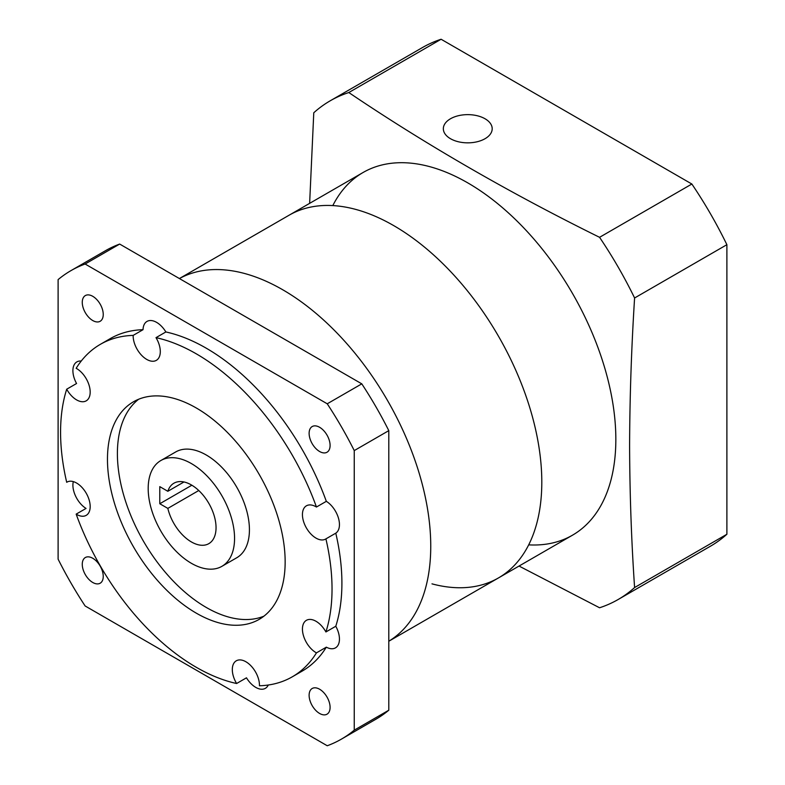 <?xml version="1.0" encoding="UTF-8"?>
<svg xmlns="http://www.w3.org/2000/svg" width="785" height="785" viewBox="0 0 785 785"><rect width="100%" height="100%" fill="white"/><g stroke="black" fill="none" stroke-linecap="round" stroke-linejoin="round"><path stroke-width="1.18" d="M92.748 558.263A14.836 8.566 -120 0 0 85.339 557.527A14.836 8.566 -120 0 0 83.063 569.41A14.836 8.566 -120 0 0 92.748 582.48A14.836 8.566 -120 0 0 100.166 583.216A14.836 8.566 -120 0 0 102.442 571.333A14.836 8.566 -120 0 0 92.748 558.263M92.748 296.308A14.836 8.566 -120 0 0 85.339 295.572A14.836 8.566 -120 0 0 83.063 307.465A14.836 8.566 -120 0 0 92.748 320.535A14.836 8.566 -120 0 0 100.166 321.271A14.836 8.566 -120 0 0 102.442 309.378A14.836 8.566 -120 0 0 92.748 296.308M319.603 427.285A14.836 8.566 -120 0 0 312.185 426.549A14.836 8.566 -120 0 0 309.918 438.432A14.836 8.566 -120 0 0 319.603 451.503A14.836 8.566 -120 0 0 327.021 452.238A14.836 8.566 -120 0 0 329.298 440.356A14.836 8.566 -120 0 0 319.603 427.285M319.603 689.23A14.836 8.566 -120 0 0 312.185 688.494A14.836 8.566 -120 0 0 309.918 700.387A14.836 8.566 -120 0 0 319.603 713.457A14.836 8.566 -120 0 0 327.021 714.183A14.836 8.566 -120 0 0 329.298 702.3A14.836 8.566 -120 0 0 319.603 689.23M326.325 647.164L316.453 652.865A19.193 11.078 60 0 1 316.002 652.61A19.193 11.078 60 0 1 303.471 635.693A19.193 11.078 60 0 1 306.405 620.317A19.193 11.078 60 0 1 316.002 621.269A19.193 11.078 60 0 1 325.912 631.954L335.784 626.253A19.193 11.078 60 0 1 335.48 647.861A19.193 11.078 60 0 1 326.325 647.164A191.952 110.822 60 0 1 302.156 671.116L292.285 676.817A191.952 110.822 60 0 1 259.452 685.776A19.193 11.078 -120 0 0 245.891 661.755A19.193 11.078 -120 0 0 236.295 660.803A19.193 11.078 -120 0 0 236.609 683.509A191.952 110.822 60 0 1 76.165 514.126L86.036 508.435A19.193 11.078 60 0 1 73.309 481.617M268.274 685.011A19.193 11.078 60 0 1 265.359 688.347A19.193 11.078 60 0 1 255.763 687.395A19.193 11.078 60 0 1 246.48 677.808L236.609 683.509M67.333 481.931L66.696 482.294A19.193 11.078 60 0 1 67.01 482.098A19.193 11.078 60 0 1 76.606 483.05A19.193 11.078 60 0 1 89.147 499.966A19.193 11.078 60 0 1 86.203 515.353A19.193 11.078 60 0 1 76.606 514.401A19.193 11.078 60 0 1 76.165 514.126M66.696 482.294A191.952 110.822 60 0 1 66.696 389.213A19.193 11.078 -120 0 0 76.606 399.899A19.193 11.078 -120 0 0 86.203 400.85A19.193 11.078 -120 0 0 89.147 385.464A19.193 11.078 -120 0 0 76.606 368.548A19.193 11.078 -120 0 0 76.165 368.302A191.952 110.822 60 0 1 100.333 344.35A191.952 110.822 60 0 1 133.165 335.391L143.037 329.69A19.193 11.078 60 0 1 147.001 321.418A19.193 11.078 60 0 1 156.598 322.37A19.193 11.078 60 0 1 165.87 331.957A191.952 110.822 60 0 1 206.18 348.157A191.952 110.822 60 0 1 326.325 501.33A19.193 11.078 60 0 1 338.413 517.982A19.193 11.078 60 0 1 335.784 533.172A191.952 110.822 60 0 1 335.784 626.253M66.696 389.213L76.567 383.512A19.193 11.078 60 0 1 76.881 361.895A19.193 11.078 60 0 1 81.228 361.041M165.87 331.957L155.999 337.648A19.193 11.078 60 0 1 156.323 360.364A19.193 11.078 60 0 1 146.726 359.412A19.193 11.078 60 0 1 133.165 335.391M155.999 337.648A191.952 110.822 60 0 1 196.309 353.849A191.952 110.822 60 0 1 316.453 507.031A19.193 11.078 -120 0 0 316.002 506.767A19.193 11.078 -120 0 0 306.405 505.815A19.193 11.078 -120 0 0 303.471 521.191A19.193 11.078 -120 0 0 316.002 538.108A19.193 11.078 -120 0 0 325.608 539.059A19.193 11.078 -120 0 0 325.912 538.873A191.952 110.822 60 0 1 325.912 631.954M191.373 463.562A61.073 35.266 60 0 1 231.271 517.384A61.073 35.266 60 0 1 221.91 566.328A61.073 35.266 60 0 1 191.373 563.296A61.073 35.266 60 0 1 151.476 509.475A61.073 35.266 60 0 1 160.837 460.54A61.073 35.266 60 0 1 191.373 463.562M160.837 460.54L175.693 451.954A61.073 35.266 60 0 1 206.229 454.986A61.073 35.266 60 0 1 246.137 508.798A61.073 35.266 60 0 1 236.776 557.742L221.91 566.328M263.897 616.186A125.639 72.544 60 0 1 206.229 607.433A125.639 72.544 60 0 1 125.561 501.252A125.639 72.544 60 0 1 138.651 399.251M196.309 613.163A125.639 72.544 60 0 1 114.227 502.449A125.639 72.544 60 0 1 133.489 401.773A125.639 72.544 60 0 1 196.309 407.994A125.639 72.544 60 0 1 278.39 518.708A125.639 72.544 60 0 1 259.128 619.394A125.639 72.544 60 0 1 196.309 613.163M282.678 289.734A209.399 120.9 60 0 1 419.092 472.962A209.399 120.9 60 0 1 388.801 641.217A209.399 120.9 60 0 0 419.739 475.151A209.399 120.9 60 0 0 286.074 291.735A209.399 120.9 60 0 0 179.412 278.557A209.399 120.9 60 0 1 282.678 289.734M183.965 481.97L167.833 491.292A34.903 20.145 60 0 1 173.927 483.207A34.903 20.145 60 0 1 191.373 484.934A34.903 20.145 60 0 1 214.168 515.686A34.903 20.145 60 0 1 208.82 543.652A34.903 20.145 60 0 1 191.373 541.925A34.903 20.145 60 0 1 167.833 508.386L198.772 490.517M167.833 491.292L159.787 486.641L159.787 503.744L167.833 508.386M316.453 652.865A191.952 110.822 60 0 1 292.285 676.817M100.333 344.35L110.204 338.649A191.952 110.822 60 0 1 143.037 329.69M316.453 507.031L326.325 501.33M388.801 710.209L388.801 430.641L354.251 450.59L354.251 730.158L388.801 710.209A270.482 156.166 60 0 1 375.966 719.178L341.416 739.127A270.482 156.166 60 0 1 327.237 745.75L85.123 605.971A270.482 156.166 60 0 1 58.11 559.175L58.11 279.607A270.482 156.166 60 0 1 70.944 270.639A270.482 156.166 60 0 1 85.123 264.015L327.237 403.794L361.787 383.845L119.673 244.066L85.123 264.015M70.944 270.639L105.494 250.69A270.482 156.166 60 0 1 119.673 244.066M361.787 383.845A270.482 156.166 60 0 1 388.801 430.641M354.251 730.158A270.482 156.166 60 0 1 341.416 739.127M327.237 403.794A270.482 156.166 60 0 1 354.251 450.59M335.784 533.172L325.912 538.873M159.787 503.744L191.864 485.218M397.122 227.621A209.399 120.9 60 0 1 531.17 412.331A209.399 120.9 60 0 1 498.436 577.946A209.399 120.9 -120 0 0 521.986 385.19A209.399 120.9 -120 0 0 355.487 209.34A209.399 120.9 -120 0 0 289.037 215.247A209.399 120.9 60 0 1 397.122 227.621M431.986 583.854A209.399 120.9 -120 0 0 498.436 577.946L572.471 535.203A209.399 120.9 -120 0 0 596.021 342.446A209.399 120.9 -120 0 0 429.513 166.597A209.399 120.9 -120 0 0 363.072 172.504L179.392 278.547M485.042 138.71A24.433 14.101 0 0 0 492.195 128.74A24.433 14.101 0 0 0 477.113 115.709A24.433 14.101 0 0 0 450.492 118.761A24.433 14.101 0 0 0 443.339 128.74A24.433 14.101 0 0 0 458.42 141.771A24.433 14.101 0 0 0 485.042 138.71M332.811 205.591A209.399 120.9 60 0 1 498.926 204.699A209.399 120.9 60 0 1 615.842 439.345A209.399 120.9 60 0 1 528.688 544.859M309.633 203.354L313.774 112.765A287.928 166.234 60 0 1 330.22 100.794A287.928 166.234 60 0 1 348.805 92.542C425.892 144.587 509.485 192.845 599.563 237.315A287.928 166.234 60 0 1 634.594 297.986C631.425 348.049 629.766 397.269 629.599 445.644C629.766 493.834 631.425 541.13 634.594 587.543L726.89 534.251A287.928 166.234 60 0 1 710.445 546.213L618.148 599.505A287.928 166.234 60 0 1 599.563 607.767L519.032 566.054M330.22 100.794L422.516 47.512A287.928 166.234 60 0 1 441.101 39.25L691.86 184.024A287.928 166.234 60 0 1 726.89 244.694L726.89 534.251M441.101 39.25L348.805 92.542M634.594 587.543A287.928 166.234 60 0 1 618.148 599.505M726.89 244.694L634.594 297.986M599.563 237.315L691.86 184.024M498.436 577.946L388.801 641.247"/></g></svg>
